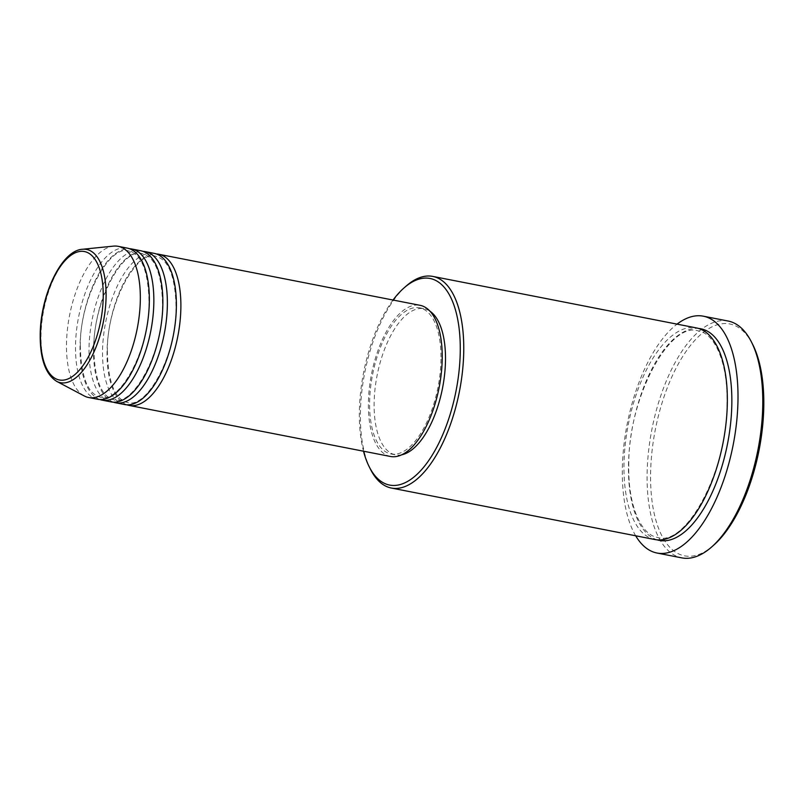 <?xml version="1.0" encoding="UTF-8"?>
<svg xmlns="http://www.w3.org/2000/svg" width="804" height="804" viewBox="0 0 804 804"><rect width="100%" height="100%" fill="white"/><g stroke="black" fill="none" stroke-linecap="round" stroke-linejoin="round"><path stroke-width="0.6" stroke-dasharray="4.02 3.01" d="M126.972 404.824A77.013 34.482 101.1 0 1 107.043 352.283A77.013 34.482 101.1 0 1 156.448 253.984M124.69 404.553A77.013 34.482 101.1 0 1 102.54 351.398A77.013 34.482 101.1 0 1 154.227 253.381M113.454 402.181A77.013 34.482 101.1 0 1 93.525 349.639A77.013 34.482 101.1 0 1 142.931 251.34M111.173 401.91A77.013 34.482 101.1 0 1 89.023 348.765A77.013 34.482 101.1 0 1 140.71 250.737M99.937 399.548A77.013 34.482 101.1 0 1 80.008 346.996A77.013 34.482 101.1 0 1 129.414 248.697M97.656 399.266A77.013 34.482 101.1 0 1 75.506 346.122A77.013 34.482 101.1 0 1 127.193 248.094M393.045 300.033A105.254 47.134 -78.9 0 0 359.358 412.452A105.254 47.134 -78.9 0 0 363.508 451.215M370.433 469.184A107.826 48.28 101.1 0 1 360.383 413.638A107.826 48.28 101.1 0 1 406.231 285.993M713.58 545.293A118.098 52.873 101.1 0 1 650.587 474.29A118.098 52.873 101.1 0 1 690.164 345.851A118.098 52.873 101.1 0 1 752.785 344.645M728.082 321.027A120.66 54.029 -78.9 0 0 647.109 474.601A120.66 54.029 -78.9 0 0 681.802 557.875M654.979 539.554A107.826 48.28 101.1 0 1 623.974 465.144A107.826 48.28 101.1 0 1 696.334 327.901M390.533 456.491A77.013 34.482 101.1 0 1 368.383 403.347A77.013 34.482 101.1 0 1 420.07 305.319M440.984 359.217A74.45 33.336 101.1 0 1 391.025 453.979A74.45 33.336 101.1 0 1 369.619 402.593A74.45 33.336 101.1 0 1 419.577 307.832A74.45 33.336 101.1 0 1 440.984 359.217M401.859 454.773A74.45 33.336 101.1 0 1 395.528 454.853A74.45 33.336 101.1 0 1 374.121 403.477A74.45 33.336 101.1 0 1 424.09 308.716A74.45 33.336 101.1 0 1 429.919 311.178M635.683 535.786A120.66 54.029 101.1 0 1 622.326 469.757A120.66 54.029 101.1 0 1 677.038 324.133M84.239 395.94A77.013 34.482 101.1 0 1 66.491 344.363A77.013 34.482 101.1 0 1 113.505 246.124M56.632 381.337A67.898 30.401 101.1 0 1 40.994 335.861A67.898 30.401 101.1 0 1 82.44 249.27M657.25 539.876A107.826 48.28 101.1 0 1 628.477 466.018A107.826 48.28 101.1 0 1 698.555 328.464M107.364 351.871C106.49 303.741 136.981 249.28 155.986 256.335C168.599 259.662 175.282 276.526 176.056 306.937C176.93 355.066 146.439 409.537 127.434 402.472C114.821 399.146 108.138 382.282 107.364 351.871M93.847 349.227C92.973 301.098 123.464 246.637 142.469 253.692C155.082 257.019 161.765 273.883 162.539 304.294C163.413 352.433 132.921 406.894 113.917 399.829C101.304 396.503 94.621 379.639 93.847 349.227M80.33 346.594C79.455 298.455 109.947 243.994 128.952 251.049C141.564 254.376 148.248 271.249 149.021 301.651C149.896 349.79 119.404 404.251 100.399 397.186C87.787 393.87 81.103 376.996 80.33 346.594M628.788 465.606C627.763 397.96 669.933 321.188 698.093 330.866C714.696 333.137 727.901 362.765 727.027 402.724C728.052 470.37 685.872 547.152 657.722 537.474C641.12 535.193 627.914 505.575 628.788 465.606M391.025 453.979L395.528 454.853M419.577 307.832L424.09 308.716"/><path stroke-width="1.21" d="M156.448 253.984A77.013 34.482 101.1 0 1 158.73 254.255A77.013 34.482 101.1 0 1 180.88 307.409A77.013 34.482 101.1 0 1 129.193 405.437A77.013 34.482 101.1 0 1 126.972 404.824M142.931 251.34A77.013 34.482 101.1 0 1 145.212 251.612L154.227 253.381A77.013 34.482 101.1 0 1 176.377 306.525A77.013 34.482 101.1 0 1 124.69 404.553L115.675 402.794A77.013 34.482 101.1 0 1 113.454 402.181M145.212 251.612A77.013 34.482 101.1 0 1 167.363 304.766A77.013 34.482 101.1 0 1 115.675 402.794M129.414 248.697A77.013 34.482 101.1 0 1 131.695 248.979L140.71 250.737A77.013 34.482 101.1 0 1 162.86 303.882A77.013 34.482 101.1 0 1 111.173 401.91L102.158 400.151A77.013 34.482 101.1 0 1 99.937 399.548M131.695 248.979A77.013 34.482 101.1 0 1 153.845 302.123A77.013 34.482 101.1 0 1 102.158 400.151M118.178 246.336L127.193 248.094A77.013 34.482 101.1 0 1 149.343 301.249A77.013 34.482 101.1 0 1 97.656 399.266L88.641 397.508A77.013 34.482 101.1 0 1 84.239 395.94L56.632 381.337A67.898 30.401 101.1 0 0 106.088 296.304A67.898 30.401 101.1 0 0 82.44 249.27L113.505 246.124A77.013 34.482 101.1 0 1 118.178 246.336A77.013 34.482 101.1 0 1 140.328 299.48A77.013 34.482 101.1 0 1 88.641 397.508M363.508 451.215A105.254 47.134 -78.9 0 0 369.177 466.682A105.254 47.134 -78.9 0 0 424.984 465.596A105.254 47.134 -78.9 0 0 460.26 351.117A105.254 47.134 -78.9 0 0 404.121 287.842A105.254 47.134 -78.9 0 0 393.045 300.033M404.121 287.842L406.231 285.993A107.826 48.28 101.1 0 1 432.733 276.405A107.826 48.28 101.1 0 1 463.747 350.815A107.826 48.28 101.1 0 1 391.387 488.048A107.826 48.28 101.1 0 1 370.433 469.184L369.177 466.682M751.519 342.132L752.785 344.645A118.098 52.873 101.1 0 1 763.8 405.487A118.098 52.873 101.1 0 1 713.58 545.293L711.47 547.142A120.66 54.029 -78.9 0 0 762.775 404.301A120.66 54.029 -78.9 0 0 751.519 342.132A120.66 54.029 -78.9 0 0 728.082 321.027L703.299 316.183A120.66 54.029 101.1 0 1 737.992 399.457A120.66 54.029 101.1 0 1 657.019 553.031A120.66 54.029 101.1 0 1 635.683 535.786M657.019 553.031L681.802 557.875A120.66 54.029 -78.9 0 0 711.47 547.142M432.733 276.405L696.334 327.901A107.826 48.28 101.1 0 1 727.339 402.312A107.826 48.28 101.1 0 1 654.979 539.554L391.387 488.048M158.73 254.255L420.07 305.319A77.013 34.482 101.1 0 1 442.22 358.463A77.013 34.482 101.1 0 1 390.533 456.491L129.193 405.437M429.919 311.178A74.45 33.336 101.1 0 1 445.496 360.091A74.45 33.336 101.1 0 1 401.859 454.773M677.038 324.133A120.66 54.029 101.1 0 1 703.299 316.183M40.512 334.816A65.415 29.296 -78.9 0 0 71.114 377.327A65.415 29.296 -78.9 0 0 103.224 296.696A65.415 29.296 -78.9 0 0 72.621 254.195A65.415 29.296 -78.9 0 0 40.512 334.816M698.555 328.464A107.826 48.28 101.1 0 1 731.841 403.196A107.826 48.28 101.1 0 1 657.25 539.876M82.44 249.27C61.225 250.406 40.24 295.882 40.2 335.228C40.11 358.916 45.587 374.282 56.632 381.337"/></g></svg>
